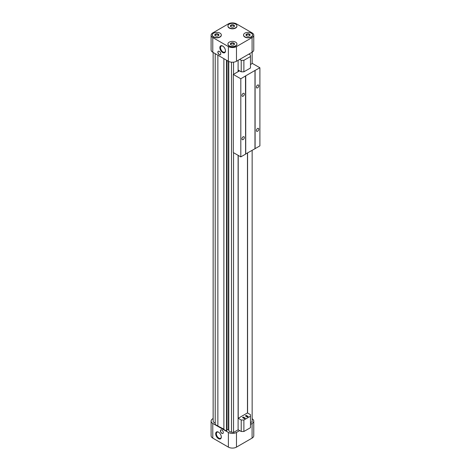 <?xml version="1.0" encoding="UTF-8"?>
<svg xmlns="http://www.w3.org/2000/svg" width="471" height="471" viewBox="0 0 471 471"><rect width="100%" height="100%" fill="white"/><g stroke="black" fill="none" stroke-linecap="round" stroke-linejoin="round"><path stroke-width="0.71" d="M238.214 71.61L238.214 70.079L241.223 71.816L243.884 71.816L250.472 68.012L250.472 54.995L248.906 54.088M243.372 417.076L242.506 417.577L244.431 418.69L245.297 418.189L243.372 417.076L243.372 417.506L244.926 418.407M250.472 416.205L250.472 414.668L247.469 412.932L238.214 418.277L241.223 420.008L243.884 420.008L250.472 416.205L250.472 427.686L243.884 431.495L241.223 431.495L238.102 429.699M246.262 415.41L245.397 415.911L247.322 417.023L248.188 416.523L246.262 415.41L246.262 415.84L247.817 416.735M239.657 59.428L241.223 60.335L243.884 60.335L250.472 56.532M243.884 60.335L243.884 71.816M241.223 60.335L241.223 71.816M215.518 35.867A1.69 0.977 180 0 1 215.135 35.248A1.69 0.977 180 0 1 216.177 34.348A1.69 0.977 180 0 1 218.02 34.56A1.69 0.977 180 0 1 218.515 35.248A1.69 0.977 180 0 1 218.132 35.867M218.273 34.124A2.043 1.177 180 0 1 218.273 35.796A2.043 1.177 180 0 1 215.382 35.796A2.043 1.177 180 0 1 215.382 34.124A2.043 1.177 180 0 1 218.273 34.124M231.126 26.853A1.69 0.977 180 0 1 230.743 26.241A1.69 0.977 180 0 1 231.791 25.334A1.69 0.977 180 0 1 233.634 25.546A1.69 0.977 180 0 1 234.128 26.241A1.69 0.977 180 0 1 233.746 26.853M233.881 25.116A2.043 1.177 180 0 1 233.881 26.782A2.043 1.177 180 0 1 230.99 26.782A2.043 1.177 180 0 1 230.99 25.116A2.043 1.177 180 0 1 233.881 25.116M213.646 36.797A4.498 2.596 0 0 0 218.55 37.362A4.498 2.596 0 0 0 221.323 34.96A4.498 2.596 0 0 0 216.825 32.364A4.498 2.596 0 0 0 212.327 34.96A4.498 2.596 0 0 0 213.646 36.797M212.333 35.095A4.498 2.596 0 0 0 212.327 35.225A4.498 2.596 0 0 0 213.646 37.062A4.498 2.596 0 0 0 218.55 37.627A4.498 2.596 0 0 0 221.323 35.225A4.498 2.596 0 0 0 221.317 35.095M227.946 26.082A4.498 2.596 0 0 0 227.94 26.217A4.498 2.596 0 0 0 229.253 28.054A4.498 2.596 0 0 0 234.158 28.613A4.498 2.596 0 0 0 236.931 26.217A4.498 2.596 0 0 0 236.925 26.082M235.618 24.115A4.498 2.596 180 0 1 236.931 25.946A4.498 2.596 180 0 1 232.439 28.543A4.498 2.596 180 0 1 227.94 25.946A4.498 2.596 180 0 1 230.713 23.55A4.498 2.596 180 0 1 235.618 24.115M231.126 44.88A1.69 0.977 180 0 1 230.743 44.262A1.69 0.977 180 0 1 231.791 43.361A1.69 0.977 180 0 1 233.634 43.573A1.69 0.977 180 0 1 234.128 44.262A1.69 0.977 180 0 1 233.746 44.88M233.881 43.138A2.043 1.177 180 0 1 233.881 44.81A2.043 1.177 180 0 1 230.99 44.81A2.043 1.177 180 0 1 230.99 43.138A2.043 1.177 180 0 1 233.881 43.138M229.253 45.811A4.498 2.596 0 0 0 234.158 46.37A4.498 2.596 0 0 0 236.931 43.974A4.498 2.596 0 0 0 232.439 41.377A4.498 2.596 0 0 0 227.94 43.974A4.498 2.596 0 0 0 229.253 45.811M227.946 44.109A4.498 2.596 0 0 0 227.94 44.239A4.498 2.596 0 0 0 229.253 46.076A4.498 2.596 0 0 0 234.158 46.641A4.498 2.596 0 0 0 236.931 44.239A4.498 2.596 0 0 0 236.925 44.109M246.739 35.867A1.69 0.977 180 0 1 246.357 35.248A1.69 0.977 180 0 1 247.399 34.348A1.69 0.977 180 0 1 249.241 34.56A1.69 0.977 180 0 1 249.736 35.248A1.69 0.977 180 0 1 249.353 35.867M249.489 34.124A2.043 1.177 180 0 1 249.489 35.796A2.043 1.177 180 0 1 246.598 35.796A2.043 1.177 180 0 1 246.598 34.124A2.043 1.177 180 0 1 249.489 34.124M243.554 35.095A4.498 2.596 0 0 0 243.548 35.225A4.498 2.596 0 0 0 244.867 37.062A4.498 2.596 0 0 0 249.765 37.627A4.498 2.596 0 0 0 252.544 35.225A4.498 2.596 0 0 0 252.538 35.095M251.226 33.123A4.498 2.596 180 0 1 252.544 34.96A4.498 2.596 180 0 1 248.046 37.556A4.498 2.596 180 0 1 243.548 34.96A4.498 2.596 180 0 1 246.327 32.564A4.498 2.596 180 0 1 251.226 33.123M252.091 32.893L236.483 23.88A5.723 3.303 0 0 0 228.388 23.88L212.78 32.893A5.723 3.303 0 0 0 211.102 35.225A5.723 3.303 0 0 0 212.78 37.562L228.388 46.576A5.723 3.303 0 0 0 236.483 46.576L252.091 37.562A5.723 3.303 0 0 0 253.769 35.225A5.723 3.303 0 0 0 252.091 32.893M211.102 35.225L211.102 49.914A5.723 3.303 0 0 0 212.78 52.252L228.388 61.265A5.723 3.303 0 0 0 236.483 61.265L252.091 52.252A5.723 3.303 0 0 0 253.769 49.914L253.769 35.225M219.309 51.351A2.043 1.177 60 0 1 220.646 53.152A2.043 1.177 60 0 1 220.334 54.789A2.043 1.177 60 0 1 218.762 54.242A2.043 1.177 60 0 1 217.867 52.187A2.043 1.177 60 0 1 218.291 51.251A2.043 1.177 60 0 1 219.309 51.351M222.665 52.528A3.974 2.296 -120 0 0 225.479 50.903A3.974 2.296 -120 0 0 222.665 46.034A3.974 2.296 -120 0 0 219.851 47.659A3.974 2.296 -120 0 0 222.665 52.528M252.15 52.216L252.15 63.567M252.15 150.349L252.15 421.722L250.472 422.687M247.581 152.987L247.581 413.002M247.469 153.057L247.469 412.932M241.223 420.008L241.223 431.495M238.214 155.389L238.214 418.277M238.102 60.329L238.102 71.674M238.102 155.324L238.102 429.829L233.534 432.466L233.534 152.686M233.534 62.172L233.534 74.312M228.765 61.46L228.765 430.229A3.68 2.125 0 0 0 231.485 432.148L233.534 432.466M228.765 430.229A1.225 0.707 0 0 0 228.406 429.776L228.394 429.764A0.818 0.471 0 0 0 227.022 429.976L226.533 431.03L226.533 60.194M223.878 58.657L223.878 429.499L226.533 431.03M217.867 55.189L217.867 426.025L223.878 429.163M215.212 53.653L215.212 424.495L217.867 426.025M213.145 52.464L213.145 421.086A3.68 2.125 0 0 0 215.212 422.993M213.145 418.536L212.78 418.748A5.723 3.303 0 0 0 211.102 421.086A5.723 3.303 0 0 0 212.78 423.423L228.388 432.437A5.723 3.303 0 0 0 236.483 432.437L239.668 430.594M250.472 424.359L252.091 423.423A5.723 3.303 0 0 0 253.769 421.086A5.723 3.303 0 0 0 252.15 418.784M211.102 421.086L211.102 435.775A5.723 3.303 0 0 0 212.78 438.107L228.388 447.12A5.723 3.303 0 0 0 236.483 447.12L252.091 438.107A5.723 3.303 0 0 0 253.769 435.775L253.769 421.086M222.836 46.14A3.503 2.019 -120 0 0 221.252 46.052A3.503 2.019 -120 0 0 220.711 48.86A3.503 2.019 -120 0 0 223.001 51.945A3.503 2.019 -120 0 0 224.749 52.116A3.503 2.019 -120 0 0 225.474 50.703M220.393 54.754A2.043 1.177 60 0 1 218.838 54.136A2.043 1.177 60 0 1 217.985 52.116A2.043 1.177 60 0 1 218.35 51.215M218.674 432.266A3.503 2.019 -120 0 0 217.09 432.178A3.503 2.019 -120 0 0 216.548 434.986A3.503 2.019 -120 0 0 218.838 438.071A3.503 2.019 -120 0 0 220.587 438.242A3.503 2.019 -120 0 0 221.311 436.823M218.503 438.654A3.974 2.296 -120 0 0 221.317 437.029A3.974 2.296 -120 0 0 218.503 432.16A3.974 2.296 -120 0 0 215.689 433.779A3.974 2.296 -120 0 0 218.503 438.654M222.936 433.402A2.043 1.177 60 0 1 220.952 432.19A2.043 1.177 60 0 1 220.893 429.864M221.859 433.338A2.043 1.177 -120 0 0 222.877 433.438A2.043 1.177 -120 0 0 223.189 431.801A2.043 1.177 -120 0 0 221.859 429.999A2.043 1.177 -120 0 0 220.834 429.893A2.043 1.177 -120 0 0 220.522 431.536A2.043 1.177 -120 0 0 221.859 433.338M243.884 420.008L243.884 431.495M243.06 417.901L243.372 417.506M245.95 416.229L246.262 415.84M243.13 96.19A1.69 0.977 -60 0 1 242.288 96.272A1.69 0.977 -60 0 1 242.288 94.318A1.69 0.977 -60 0 1 243.978 93.346A1.69 0.977 -60 0 1 244.237 94.7A1.69 0.977 -60 0 1 243.13 96.19M243.13 139.581A1.69 0.977 -60 0 1 242.288 139.663A1.69 0.977 -60 0 1 242.288 137.715A1.69 0.977 -60 0 1 243.978 136.737A1.69 0.977 -60 0 1 244.237 138.091A1.69 0.977 -60 0 1 243.13 139.581M239.539 70.844L233.304 74.447L240.816 78.787L240.816 156.89L245.615 154.123L245.503 75.949L254.982 70.473L259.898 67.771L259.898 145.88L255.099 148.648L255.099 70.544M240.816 78.787L245.615 75.884M233.304 74.447L233.304 152.551L240.816 156.89M259.898 67.771L252.379 63.432L250.472 64.533M257.584 131.238A1.69 0.977 -60 0 1 256.742 131.321A1.69 0.977 -60 0 1 256.742 129.366A1.69 0.977 -60 0 1 258.432 128.395A1.69 0.977 -60 0 1 258.691 129.749A1.69 0.977 -60 0 1 257.584 131.238M257.584 87.841A1.69 0.977 -60 0 1 256.742 87.93A1.69 0.977 -60 0 1 256.742 85.975A1.69 0.977 -60 0 1 258.432 84.998A1.69 0.977 -60 0 1 258.691 86.352A1.69 0.977 -60 0 1 257.584 87.841M245.615 153.988L254.982 148.712L254.982 70.473M245.732 75.949L245.732 154.058M252.091 37.562L252.091 52.252M236.483 46.576L236.483 61.265M228.388 46.576L228.388 61.265M212.78 37.562L212.78 52.252M231.485 62.184L231.485 432.148M228.394 429.764L228.394 61.265L228.406 429.776M227.022 60.476L227.022 429.976M252.091 438.107L252.091 423.423M212.78 438.107L212.78 423.423M228.388 447.12L228.388 432.437M236.483 447.12L236.483 432.437"/></g></svg>
